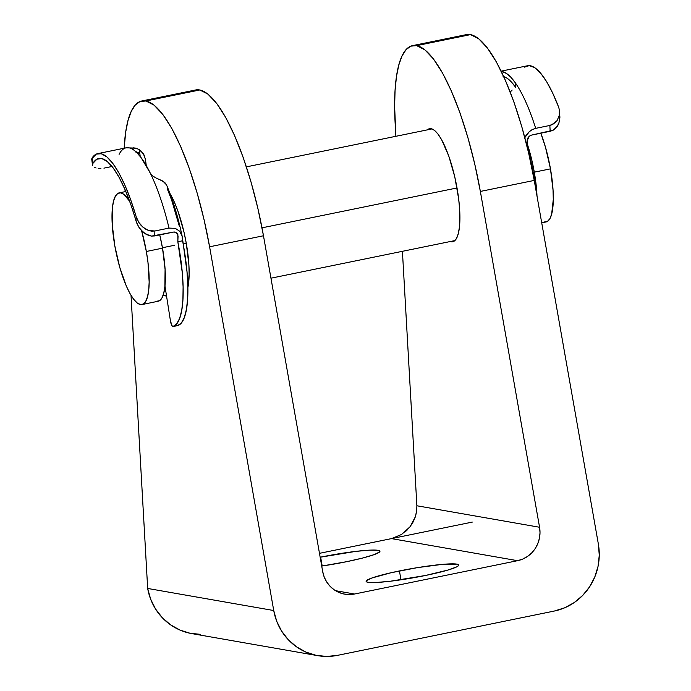 <?xml version="1.0" encoding="UTF-8"?>
<svg xmlns="http://www.w3.org/2000/svg" width="691" height="691" viewBox="0 0 691 691"><rect width="100%" height="100%" fill="white"/><g stroke="black" fill="none" stroke-linecap="round" stroke-linejoin="round"><path stroke-width="1.04" d="M399.424 570.939A47.023 4.664 170 0 1 458.729 565.048A47.023 4.664 170 0 1 425.423 575.491L447.923 570.058L456.604 566.922L458.461 565.687L458.556 564.746L456.872 564.124L442.162 564.392L417.424 567.631L391.002 572.753L371.793 578.03L366.377 580.734L366.282 581.684L367.966 582.297L376.327 582.478L390.182 581.252L425.423 575.491A47.023 4.664 170 0 1 366.109 581.373A47.023 4.664 170 0 1 399.424 570.939L400.987 579.801L399.424 570.939M320.633 557.136A47.023 4.664 170 0 1 379.946 551.245A47.023 4.664 170 0 1 346.632 561.688L362.654 558.034L374.263 554.597L379.679 551.884L379.774 550.943L378.089 550.321L369.728 550.148L355.874 551.375L320.158 557.231A47.023 4.664 170 0 1 320.633 557.136L322.196 565.998L320.633 557.136M457.036 188.03A57.707 15.15 78.4 0 1 452.648 241.772A57.707 15.15 78.4 0 1 450.178 241.548L453.978 241.245L456.406 238.55L458.237 233.808L459.42 227.201L459.645 209.459L458.677 199.008L454.79 176.939L448.813 156.14L441.661 139.763L437.982 134.054L434.423 130.314L431.115 128.681L427.34 129.865A57.707 15.15 78.4 0 1 429.526 128.699A57.707 15.15 78.4 0 1 457.036 188.03M186.285 243.387A57.707 15.15 78.4 0 1 187.848 287.646L189.135 274.327L188.885 264.808L186.285 243.387L184.031 232.297L178.053 211.498L174.555 202.575L169.969 193.497A57.707 15.15 78.4 0 1 186.285 243.387M141.785 100.981L195.665 89.968A142.493 37.409 -101.6 0 1 199.388 89.908L145.507 100.921A142.493 37.409 78.4 0 0 141.785 100.981A142.493 37.409 78.4 0 0 124.173 148.22L125.702 132.024L128.034 120.415L131.255 111.346L135.306 104.997L140.092 101.491L145.905 100.99L199.785 89.977L145.905 100.99L154.033 105.11L162.774 114.378L171.8 128.422L180.774 146.734L189.351 168.595L197.203 193.195L204.044 219.591L209.598 246.791L273.74 610.533L147.675 588.456L131.022 295.342L147.675 588.456A56.999 54.701 99.9 0 0 191.727 633.587L317.782 655.664A56.999 54.701 -80.1 0 1 273.74 610.533L276.694 621.218L281.608 631.073L288.285 639.711L296.482 646.802L305.871 652.079L316.098 655.336L326.765 656.45L337.467 655.37L554.346 611.034L564.668 607.812L574.212 602.569L582.617 595.504L589.561 586.884L594.77 577.054L598.043 566.378L599.261 555.27L598.38 544.163L534.238 180.42L528.684 153.221L521.843 126.824L513.992 102.225L505.415 80.363L496.44 62.052L487.414 48.007L478.673 38.739L470.545 34.619L416.664 45.632L424.784 49.761L433.533 59.02L442.56 73.073L451.534 91.376L460.111 113.246L467.962 137.846L474.795 164.242L480.357 191.433L539.567 527.259L416.88 505.769L402.421 251.317L416.88 505.769L539.567 527.259L540.017 532.813L539.403 538.358L537.762 543.696L535.162 548.619L531.69 552.921L527.492 556.454L522.716 559.079L517.55 560.686L354.561 594.01L349.205 594.554L343.876 593.992L338.763 592.368L334.064 589.725L329.97 586.184L326.627 581.865L324.174 576.933L322.697 571.595L263.478 235.769L257.924 208.578L251.083 182.182L243.232 157.583L234.655 135.712L225.681 117.41L216.654 103.356L207.913 94.097L199.785 89.977L195.588 89.985M412.544 45.632A142.493 37.409 78.4 0 1 416.267 45.563L470.148 34.55A142.493 37.409 -101.6 0 0 466.425 34.61L412.544 45.632A142.493 37.409 78.4 0 0 395.183 123.965L395.883 136.3L394.63 106.431L395.062 90.556L396.453 76.666L398.793 65.066L402.015 55.988L406.066 49.64L410.843 46.142L416.664 45.632L470.545 34.619L466.347 34.628M125.123 191.657L125.002 189.533L125.123 191.657M317.782 655.664A56.999 54.701 -80.1 0 0 337.467 655.37L554.346 611.034A56.999 54.701 -80.1 0 0 598.38 544.163L534.238 180.42L480.357 191.433L539.567 527.259A28.495 27.355 -80.1 0 1 517.55 560.686L354.561 594.01A28.495 27.355 -80.1 0 1 344.714 594.156A28.495 27.355 -80.1 0 1 322.697 571.595L263.478 235.769L209.598 246.791L273.74 610.533L147.675 588.456L150.638 599.14L155.553 608.996L162.23 617.633L170.427 624.724L179.815 630.002L190.042 633.258L200.71 634.373M335.515 590.675L354.561 594.01L335.515 590.675M391.495 538.609L472.316 522.085L319.475 553.336L391.495 538.609L517.55 560.686L391.495 538.609L401.687 534.419L410.091 526.706L415.429 516.643L416.673 511.202L416.88 505.769M321.721 566.067L346.632 561.688A47.023 4.664 170 0 1 321.721 566.067M416.837 509.656L415.429 516.643L413.209 521.878L410.091 526.706M407.301 529.893L404.814 532.148M397.645 536.613L395.77 537.382M209.598 246.791L263.478 235.769A142.493 37.409 -101.6 0 0 199.785 89.977L145.905 100.99A142.493 37.409 78.4 0 1 209.598 246.791M470.545 34.619L416.664 45.632A142.493 37.409 78.4 0 1 480.357 191.433L534.238 180.42A142.493 37.409 -101.6 0 0 470.545 34.619M142.009 304.558A56.999 14.96 78.4 0 1 114.836 245.953L119.802 267.538L126.41 286.255L130.02 293.623L133.657 299.255L137.172 302.952L140.437 304.567L143.322 304.031L145.715 301.371L147.529 296.689L148.695 290.16L149.161 282.04L147.969 262.312L146.345 251.472L141.629 230.777A56.999 14.96 78.4 0 1 146.345 251.472A56.999 14.96 78.4 0 1 142.009 304.558L158.17 301.25A56.999 14.96 -101.6 0 0 162.515 248.173A56.999 14.96 -101.6 0 0 159.742 234.897L162.515 248.173L146.345 251.472L162.515 248.173L165.08 269.335L164.864 286.851L163.698 293.381L161.884 298.063L159.491 300.723L156.607 301.259M114.836 245.953A56.999 14.96 78.4 0 1 119.172 192.875A56.999 14.96 78.4 0 1 129.658 201.262L124.009 194.473L120.744 192.858L117.859 193.394L115.457 196.054L113.644 200.736L112.486 207.265L112.262 224.791L114.836 245.953M162.437 247.732L174.797 245.21L162.437 247.732M183.158 243.949L186.268 243.31L183.158 243.949M262.01 227.831L457.027 187.961L262.01 227.831M533.115 171.955A52.723 13.846 -101.6 0 0 527.881 149.792L531.059 161.824L534.808 183.668A52.723 13.846 -101.6 0 0 533.115 171.955M541.718 222.839L546.123 221.932A56.999 14.96 -101.6 0 0 550.468 168.854A56.999 14.96 -101.6 0 0 540.803 133.208L545.493 147.269L550.468 168.854L534.298 172.163L550.468 168.854L553.033 190.016L553.284 199.423L551.651 214.072L549.837 218.753L547.436 221.414L544.551 221.949M527.026 143.132A56.999 14.96 78.4 0 1 534.298 172.163A56.999 14.96 78.4 0 1 537.011 196.158L534.298 172.163L532.079 161.21L527.026 143.132M166.652 296.776A56.999 14.96 78.4 0 1 165.218 295.446L166.652 296.776M146.259 165.529L145.473 159.552L146.259 165.529M92.629 165.486L92.853 163.421A94.753 24.876 78.4 0 1 98.813 158.489A94.753 24.876 78.4 0 1 136.023 221.051L138.649 226.924L142.847 231.951L148.375 235.363L151.519 236.097L154.689 235.933L154.888 230.984L169.027 228.09A99.746 26.189 -101.6 0 0 150.284 173.13A99.746 26.189 -101.6 0 0 132.283 149.092L131.912 148.349L133.277 147.848L136.006 148.176L139.323 149.688L140.213 156.46L139.513 155.579A89.77 23.572 -101.6 0 1 140.109 155.674L139.323 149.688L143.46 153.886L145.473 159.552L144.013 154.87L141.094 151.035M94.425 167.317L96.084 168.017L94.425 167.317M98.243 168.457L100.886 168.535L98.243 168.457M103.918 168.146L112.054 166.479L103.918 168.146M92.482 164.467L92.119 157.894A99.746 26.189 78.4 0 1 97.811 153.609A99.746 26.189 78.4 0 1 136.196 216.732L130.832 200.157L125.002 185.404L118.921 172.992L112.797 163.37L106.855 156.883L101.292 153.748L96.325 154.093L91.739 158.835L91.877 159.742L92.119 157.894L92.853 163.421L96.887 159.206L101.724 158.533L107.183 161.426L113.048 167.766L119.094 177.319L125.088 189.723L130.806 204.484L137.12 224.057L140.567 229.576L145.456 233.921L151.519 236.097L173.545 232.072L154.689 235.933L154.888 230.984L169.027 228.09L175.324 228.358L179.738 231.278L182.018 235.691L182.554 240.788L177.837 241.746A84.786 22.259 78.4 0 1 172.94 326.575L177.647 325.608A84.786 22.259 -101.6 0 0 182.554 240.788L177.837 241.746L177.863 234.595L175.894 232.28L173.545 232.072L174.806 232.003M166.583 185.058L164.734 182.415L159.509 179.548M177.596 325.616A4.984 1.313 -101.6 0 0 177.622 325.616A4.984 1.313 -101.6 0 0 177.647 325.608L172.94 326.575A4.984 1.313 78.4 0 1 170.478 321.108L164.959 285.944L170.478 321.108L172.301 326.264L172.94 326.575L176.671 323.915L179.651 318.378L181.759 310.147L182.916 299.523L183.098 286.895L182.286 272.712L177.837 241.746L178.053 236.279L177.509 233.757M119.094 154.352A99.746 26.189 78.4 0 1 126.03 147.839A99.746 26.189 78.4 0 1 132.283 149.092A99.746 26.189 -101.6 0 0 126.099 147.822L97.811 153.609M151.726 231.165L154.888 230.984L148.608 230.509L151.726 231.165M145.697 229.162L148.608 230.509L143.054 227.27L145.697 229.162M140.765 225.007L143.054 227.27L138.831 222.424L140.765 225.007M136.196 216.732L138.831 222.424L136.196 216.732L136.023 221.051L136.196 216.732M179.444 226.631L171.653 200.122L167.187 188.557M177.647 325.608L181.388 322.956L184.367 317.411L186.475 309.179L187.632 298.564L187.814 285.936L187.002 271.744L182.225 236.547C178.157 217.259 172.94 200.07 166.566 184.998M131.912 148.349L136.593 152.4L141.085 157.591L150.284 173.13A99.746 26.189 78.4 0 1 169.027 228.09L175.324 228.358L179.738 231.278L182.225 236.547M136.654 151.804L139.478 153.834L138.226 152.469L135.134 151.882L136.835 151.839M152.417 175.721L150.284 173.13L152.417 175.721L155.7 177.829M166.471 184.799L162.817 181.051L155.743 177.846M132.37 148.038L136.455 148.306L139.323 149.688M172.94 326.575A4.984 1.313 78.4 0 1 172.914 326.575L177.622 325.616M177.855 234.586L177.077 233.143L178.053 236.279M526.965 142.199L527.268 147.243L527.302 139.34L526.965 142.199M524.823 137.63L529.47 131.471L532.424 129.502L535.698 128.353A99.746 26.189 -101.6 0 0 515.253 82.721L515.434 85.883L515.253 82.721L510.727 77.124L506.365 73.384L501.303 71.432A99.746 26.189 78.4 0 1 515.253 82.721A99.746 26.189 78.4 0 1 535.698 128.353L549.846 125.46L550.183 131.29L531.327 135.151L553.145 130.219L555.607 128.414L558.829 123.473L559.865 116.572M503.739 76.615A94.753 24.876 78.4 0 1 515.089 86.539M524.538 67.131L529.271 65.619L534.653 67.597L540.492 72.987L546.581 81.598L552.705 93.121L558.639 107.148A99.746 26.189 -101.6 0 0 527.527 65.757L501.165 71.147M525.851 135.738L528.563 132.301L531.871 129.796L535.698 128.353L549.846 125.46L555.201 122.739L557.119 120.536L559.295 115.337L559.373 109.817L558.639 107.148M531.327 135.151L529.28 136.187L527.302 139.34M503.091 76.451L507.013 78.178L511.176 81.763L515.512 87.135M512.152 90.063L510.226 92.05M515.788 84.224L515.253 82.721L515.788 84.207L515.382 86.004M559.9 117.833L559.563 111.493L559.295 115.337L557.119 120.536L552.74 124.44L549.846 125.46L550.183 131.29L553.145 130.219L557.499 126.108L558.829 123.473L559.9 117.833M526.974 141.154L529.263 136.196L527.846 138.019L526.974 141.154M125.848 191.511L119.241 192.858M431.996 128.915L246.385 166.868M454.825 240.598L270.958 278.188M166.41 295.204L162.886 295.921M126.099 147.822L135.781 148.107M92.49 164.959L91.739 159.267"/></g></svg>
